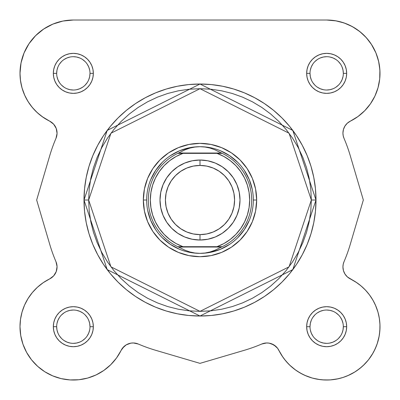 <?xml version="1.0" encoding="UTF-8"?>
<svg xmlns="http://www.w3.org/2000/svg" width="400" height="400" viewBox="0 0 400 400"><rect width="100%" height="100%" fill="white"/><g stroke="black" fill="none" stroke-linecap="round" stroke-linejoin="round"><path stroke-width="0.6" d="M28.025 101.495A53.335 53.335 0 0 1 28.015 101.48L32.345 107.48L37.46 112.825L43.265 117.41L49.65 121.145L42.01 116.525M42.18 30.07L45.35 27.96L42.175 30.075M50.775 25.03L54.185 23.58L50.775 25.03M326.665 20.025L336.39 20.92L326.665 20.025L73.335 20.025L62.93 21.05A53.335 53.335 0 0 1 73.335 20.025L326.665 20.025L335.565 20.775L326.665 20.025A53.335 53.335 0 0 1 350.35 121.145L357.99 116.525L364.75 110.695L370.445 103.82L374.915 96.09L378.03 87.725L379.705 78.955L379.895 70.03L378.595 61.2L375.84 52.705L371.705 44.795L366.31 37.68L359.8 31.57L352.365 26.625L344.21 22.995L335.565 20.775L344.21 22.995L352.365 26.625L359.8 31.57L366.31 37.68M339.48 21.59L345.815 23.58L339.48 21.59M349.225 25.03L354.65 27.96L349.225 25.03M343.115 130.92L343.325 129.905M363.755 288.365L366.755 291.52L363.755 288.365M378.18 312.87L379.405 318.745L378.18 312.87M379.705 321.075L379.99 325.655L379.705 321.075M379.985 327.97L379.45 334.34L379.985 327.97M354.925 371.925L347.935 375.6L354.925 371.925M278.89 350.395L282.94 357.225L278.945 350.5M277.55 348.23L273.815 344.875L271.54 343.785L275.845 346.375L273.815 344.875L269.105 343.14L266.59 342.965L261.685 344.04L266.59 342.965L269.105 343.14L273.815 344.875L277.55 348.23L282.015 355.86L285.775 360.935L290.11 365.525L294.96 369.575L300.25 373.025L305.915 375.825L311.87 377.93L318.03 379.32L324.315 379.975L330.63 379.88L336.89 379.035L343.005 377.46L348.895 375.175L354.47 372.205L359.655 368.6L364.38 364.405L368.575 359.68L372.18 354.495L375.15 348.92L377.435 343.03L379.01 336.915L379.855 330.655L379.95 324.34L379.295 318.055L377.905 311.895L375.795 305.94L373 300.275L369.55 294.985L365.5 290.135L360.905 285.8L355.83 282.04L347.61 277.095M261.685 344.04A156.665 156.665 0 0 1 244.305 350.3L200 363.36L155.695 350.3A156.665 156.665 0 0 1 138.315 344.04L133.41 342.965L130.895 343.14L126.185 344.875L122.45 348.23L126.185 344.875L124.155 346.375L126.185 344.875L130.895 343.14L133.41 342.965L138.315 344.04L133.41 342.965L130.895 343.14L133.41 342.965L138.315 344.04A156.665 156.665 0 0 0 155.695 350.3L200 363.36L244.305 350.3A156.665 156.665 0 0 0 261.685 344.04L266.59 342.965L269.105 343.14L266.59 342.965L261.685 344.04A13.335 13.335 0 0 1 278.88 350.375A53.335 53.335 0 0 0 364.38 364.405A53.335 53.335 0 0 0 350.35 278.905A13.335 13.335 0 0 1 344.015 261.71A156.665 156.665 0 0 0 350.27 244.33L363.335 200.025L350.27 155.725A156.665 156.665 0 0 0 344.015 138.345A13.335 13.335 0 0 1 342.935 133.095L343.445 129.44L344.94 126.065L347.3 123.225L350.35 121.145L347.61 122.955M111.51 363.935L110.36 365.08L111.51 363.935M97.23 374.37L95.315 375.285L97.23 374.37M70.93 379.97L69.75 379.905L70.93 379.97M61.915 378.79L59.9 378.305L61.915 378.79M27.045 353.185L26.005 351.275L27.045 353.185M23.39 345.405L22.805 343.76L23.39 345.405M52.39 277.095L53.03 276.515L52.39 277.095M56.555 270.615L56.45 270.96M57.06 267.365L57.065 266.795L57.06 267.365M56.675 129.905L56.45 129.09L56.675 129.905M55.095 126.12L54.92 125.84L55.095 126.12M53.03 123.535L52.7 123.225L53.03 123.535M63.61 20.92L60.52 21.59M37.365 33.98L34.75 36.535M30.36 41.77L28.67 44.21M24.105 52.845L23.645 53.975M21.19 62.16L20.595 65.42M20.02 71.895L20.125 76.985M20.385 79.74L21.73 86.845M22.005 87.84L24.85 95.58M25.935 97.805L28.88 102.825M30.61 105.285L34.055 109.44M36.175 111.615L40.45 115.345M42.565 116.925L49.55 121.095M52.39 122.955L52.7 123.225M56.925 135.005L56.775 135.855M32.315 107.445A53.335 53.335 0 0 0 49.65 121.145L53.65 124.185L56.24 128.485L57.06 133.44L55.985 138.345A156.665 156.665 0 0 0 49.73 155.725L36.665 200.025L49.73 244.33A156.665 156.665 0 0 0 55.985 261.71A13.335 13.335 0 0 1 49.65 278.905L43.265 282.645L37.46 287.23L32.345 292.57L28.015 298.575L24.56 305.115L22.045 312.075L20.515 319.31L20 326.695A53.335 53.335 0 0 1 49.65 278.905L53.65 275.87L56.24 271.57L57.06 266.615L56.885 269.13M43.675 282.365L41.84 283.65M38.17 286.59L36.245 288.365M33.245 291.52L31.515 293.59M28.935 297.14L27.555 299.325M25.27 303.58L24.395 305.49M22.035 312.11L21.865 312.705M20.595 318.745L20.295 321.07M20.01 325.67L20.015 327.97M20.55 334.34L20.84 336.115M31.5 359.775L31.75 360.085M36.9 365.645L38.555 367.125M43.84 371.13L45.075 371.925M52.065 375.6L53.89 376.355M77.795 379.84L80.015 379.605M86.975 378.25L87.88 378.005M102.73 371.195L104.29 370.125M115.77 358.995L117.06 357.225M138.315 344.04A13.335 13.335 0 0 0 121.12 350.375A53.335 53.335 0 0 1 20 326.695L20.745 335.59L22.97 344.235L26.6 352.39L31.54 359.83L37.655 366.335L44.765 371.73L52.68 375.865L61.17 378.62L70.005 379.92L78.93 379.73L87.7 378.055L96.065 374.94L103.795 370.47L110.67 364.775L116.5 358.015L122.45 348.23L121.12 350.375L124.155 346.375M284.235 359.005L288.485 363.93M289.64 365.08L295.71 370.125M297.275 371.195L302.77 374.37M304.685 375.285L312.12 378.005M313.025 378.25L319.985 379.605M322.205 379.84L329.07 379.97M330.25 379.905L338.085 378.79M356.16 371.13L361.445 367.125M363.1 365.645L368.225 360.12M368.5 359.775L372.955 353.185M373.995 351.275L376.61 345.405M377.195 343.76L379.16 336.115M377.955 312.075L375.44 305.115M374.73 303.58L372.445 299.325M371.065 297.14L368.49 293.595M361.825 286.59L358.16 283.65M356.735 282.645L350.35 278.905A13.335 13.335 0 0 1 342.935 266.96L343.21 264.28L344.015 261.71L343.225 264.2M346.97 276.515L344.85 273.84L343.55 270.96M343.325 270.15L342.94 267.365M342.935 266.795L343.075 265.05M343.075 135L342.94 133.44M343.55 129.09L344.905 126.12M344.85 126.21L346.97 123.535M357.435 116.925L359.55 115.345M363.825 111.615L365.945 109.44M369.39 105.285L371.12 102.825M374.065 97.805L375.15 95.58M377.995 87.84L378.255 86.895M379.615 79.74L379.875 77M379.98 71.895L379.405 65.43M378.81 62.16L376.355 53.975M375.895 52.845L371.33 44.21M369.64 41.77L365.25 36.54M362.635 33.98L357.825 30.075M24.565 94.955A53.335 53.335 0 0 1 20.505 80.69M20 73.405A53.335 53.335 0 0 1 43.735 28.995M84 200.025L107.2 269.625L200 316.025L292.8 269.625L316 200.025L311.335 200.025L289.065 266.825L200 311.36L110.935 266.825L88.665 200.025L84 200.025L84.56 188.655L86.23 177.395L88.995 166.355L92.83 155.635L97.695 145.345L103.55 135.58L110.33 126.435L117.975 118L126.41 110.355L135.555 103.575L145.32 97.725L155.61 92.855L166.325 89.02L177.37 86.255L188.63 84.585L200 84.025L211.37 84.585L222.63 86.255L233.675 89.02L244.39 92.855L254.68 97.725L264.445 103.575L273.59 110.355L282.025 118L289.67 126.435L296.45 135.58L302.305 145.345L307.17 155.635L311.005 166.355L313.77 177.395L315.44 188.655L316 200.025A116 116 0 0 1 200 316.025A116 116 0 0 1 84 200.025A116 116 0 0 1 200 84.025A116 116 0 0 1 316 200.025L315.44 211.395L313.77 222.655L311.005 233.7L307.17 244.415L302.305 254.71L296.45 264.47L289.67 273.615L282.025 282.05L273.59 289.695L264.445 296.475L254.68 302.33L244.39 307.195L233.675 311.03L222.63 313.795L211.37 315.465L200 316.025L188.63 315.465L177.37 313.795L166.325 311.03L155.61 307.195L145.32 302.33L135.555 296.475L126.41 289.695L117.975 282.05L110.33 273.615L103.55 264.47L97.695 254.71L92.83 244.415L88.995 233.7L86.23 222.655L84.56 211.395L84 200.025L88.665 200.025L89.205 210.94L90.805 221.745L93.46 232.345L97.14 242.63L101.815 252.51L107.43 261.88L113.94 270.655L121.275 278.75L129.37 286.09L138.145 292.595L147.52 298.215L157.395 302.885L167.68 306.565L178.28 309.22L189.085 310.825L200 311.36L210.915 310.825L221.72 309.22L232.32 306.565L242.605 302.885L252.48 298.215L261.855 292.595L270.63 286.09L278.725 278.75L286.06 270.655L292.57 261.88L298.185 252.51L302.86 242.63L306.54 232.345L309.195 221.745L310.795 210.94L311.335 200.025L310.795 189.115L309.195 178.305L306.54 167.71L302.86 157.42L298.185 147.545L292.57 138.17L286.06 129.395L278.725 121.3L270.63 113.965L261.855 107.455L252.48 101.84L242.605 97.165L232.32 93.485L221.72 90.83L210.915 89.23L200 88.695L189.085 89.23L178.28 90.83L167.68 93.485L157.395 97.165L147.52 101.84L138.145 107.455L129.37 113.965L121.275 121.3L113.94 129.395L107.43 138.17L101.815 147.545L97.14 157.42L93.46 167.71L90.805 178.305L89.205 189.115L88.665 200.025L110.935 133.225L200 88.695L289.065 133.225L311.335 200.025L316 200.025L292.8 130.425L200 84.025L107.2 130.425L84 200.025M56.665 326.685L56.665 326.695A16.665 16.665 0 0 0 73.335 343.36A16.665 16.665 0 0 0 90 326.695A16.665 16.665 0 0 0 73.335 310.025A16.665 16.665 0 0 0 56.665 326.695L53.335 326.695A20 20 0 0 1 73.335 306.695A20 20 0 0 1 93.335 326.695L90 326.695A16.665 16.665 0 0 1 73.335 343.36A16.665 16.665 0 0 1 56.665 326.695A16.665 16.665 0 0 1 73.335 310.025A16.665 16.665 0 0 1 90 326.695L89.68 323.44L88.73 320.315M56.665 73.365L56.665 73.36A16.665 16.665 0 0 0 73.335 90.025A16.665 16.665 0 0 0 90 73.36A16.665 16.665 0 0 0 73.335 56.695A16.665 16.665 0 0 0 56.665 73.36L53.335 73.36A20 20 0 0 1 73.335 53.36A20 20 0 0 1 93.335 73.36L90 73.36A16.665 16.665 0 0 1 73.335 90.025A16.665 16.665 0 0 1 56.665 73.36A16.665 16.665 0 0 1 73.335 56.695A16.665 16.665 0 0 1 90 73.36L89.68 76.61L88.73 79.735M343.335 73.365L343.335 73.36A16.665 16.665 0 0 0 326.665 56.695A16.665 16.665 0 0 0 310 73.36L306.665 73.36A20 20 0 0 1 326.665 53.36A20 20 0 0 1 346.665 73.36L343.335 73.36A16.665 16.665 0 0 1 326.665 90.025A16.665 16.665 0 0 1 310 73.36A16.665 16.665 0 0 1 326.665 56.695A16.665 16.665 0 0 1 343.335 73.36L343.015 70.11L342.065 66.98M343.335 326.685L343.335 326.695A16.665 16.665 0 0 0 326.665 310.025A16.665 16.665 0 0 0 310 326.695L306.665 326.695A20 20 0 0 1 326.665 306.695A20 20 0 0 1 346.665 326.695L343.335 326.695A16.665 16.665 0 0 1 326.665 343.36A16.665 16.665 0 0 1 310 326.695A16.665 16.665 0 0 1 326.665 310.025A16.665 16.665 0 0 1 343.335 326.695L343.015 329.945L342.065 333.07M256.665 200.025L253.335 200.025L256.665 200.025L255.58 211.08L252.355 221.71L247.115 231.51L240.07 240.095L231.48 247.145L221.685 252.38L211.055 255.605L200 256.695L188.945 255.605L178.315 252.38L168.52 247.145L159.93 240.095L152.885 231.51L147.645 221.71L144.42 211.08L143.335 200.025A56.665 56.665 0 0 1 200 143.36A56.665 56.665 0 0 1 256.665 200.025A56.665 56.665 0 0 1 200 256.695A56.665 56.665 0 0 1 143.335 200.025L144.42 188.97L147.645 178.34L152.885 168.545L159.93 159.955L168.52 152.91L178.315 147.675L188.945 144.45L200 143.36L211.055 144.45L221.685 147.675L231.48 152.91L240.07 159.955L247.115 168.545L252.355 178.34L255.58 188.97L256.665 200.025M146.665 200.025L143.335 200.025L146.665 200.025M62.93 21.05L52.925 24.085L43.705 29.015L35.62 35.645L28.99 43.73L24.06 52.95L21.025 62.955L20 73.36A53.335 53.335 0 0 1 73.335 20.025M22.045 87.98L20.515 80.74L20 73.36L20.515 80.74L22.045 87.98L24.56 94.935L28.015 101.48L24.56 94.935M56.755 264.11L55.985 261.71L57.06 266.615M350.35 278.905L347.3 276.825L344.94 273.99L343.445 270.615L342.935 266.96L343.445 270.615L344.94 273.99L347.3 276.825L350.35 278.905M344.015 138.345L343.21 135.775L342.935 133.095L343.21 135.775L344.015 138.345A156.665 156.665 0 0 1 350.27 155.725L363.335 200.025L350.27 244.33A156.665 156.665 0 0 1 344.015 261.71A13.335 13.335 0 0 0 342.935 266.96M310 326.7L310 326.695A16.665 16.665 0 0 0 326.665 343.36A16.665 16.665 0 0 0 343.335 326.695L346.665 326.695A20 20 0 0 1 326.665 346.695A20 20 0 0 1 306.665 326.695L307.05 322.79L308.19 319.04L310.035 315.58L312.525 312.55L315.555 310.065L319.015 308.215L322.765 307.075L326.665 306.695L330.57 307.075L334.32 308.215L337.78 310.065L340.81 312.55L343.295 315.58L345.145 319.04L346.28 322.79L346.665 326.695L346.28 330.595L345.145 334.345L343.295 337.805L340.81 340.835L337.78 343.32L334.32 345.17L330.57 346.31L326.665 346.695L322.765 346.31L319.015 345.17L315.555 343.32L312.525 340.835L310.035 337.805L308.19 334.345L307.05 330.595L306.665 326.695L310 326.695L310.32 323.44L311.27 320.315M310 73.355L310 73.36A16.665 16.665 0 0 0 326.665 90.025A16.665 16.665 0 0 0 343.335 73.36L346.665 73.36A20 20 0 0 1 326.665 93.36A20 20 0 0 1 306.665 73.36L307.05 69.46L308.19 65.705L310.035 62.25L312.525 59.215L315.555 56.73L319.015 54.88L322.765 53.745L326.665 53.36L330.57 53.745L334.32 54.88L337.78 56.73L340.81 59.215L343.295 62.25L345.145 65.705L346.28 69.46L346.665 73.36L346.28 77.26L345.145 81.015L343.295 84.47L340.81 87.5L337.78 89.99L334.32 91.835L330.57 92.975L326.665 93.36L322.765 92.975L319.015 91.835L315.555 89.99L312.525 87.5L310.035 84.47L308.19 81.015L307.05 77.26L306.665 73.36L310 73.36L310.32 76.61L311.27 79.735M90 73.36L93.335 73.36A20 20 0 0 1 73.335 93.36A20 20 0 0 1 53.335 73.36L53.72 69.46L54.855 65.705L56.705 62.25L59.19 59.215L62.22 56.73L65.68 54.88L69.43 53.745L73.335 53.36L77.235 53.745L80.985 54.88L84.445 56.73L87.475 59.215L89.965 62.25L91.81 65.705L92.95 69.46L93.335 73.36L92.95 77.26L91.81 81.015L89.965 84.47L87.475 87.5L84.445 89.99L80.985 91.835L77.235 92.975L73.335 93.36L69.43 92.975L65.68 91.835L62.22 89.99L59.19 87.5L56.705 84.47L54.855 81.015L53.72 77.26L53.335 73.36L56.665 73.36L56.985 70.11L57.935 66.98M90 326.695L93.335 326.695A20 20 0 0 1 73.335 346.695A20 20 0 0 1 53.335 326.695L53.72 322.79L54.855 319.04L56.705 315.58L59.19 312.55L62.22 310.065L65.68 308.215L69.43 307.075L73.335 306.695L77.235 307.075L80.985 308.215L84.445 310.065L87.475 312.55L89.965 315.58L91.81 319.04L92.95 322.79L93.335 326.695L92.95 330.595L91.81 334.345L89.965 337.805L87.475 340.835L84.445 343.32L80.985 345.17L77.235 346.31L73.335 346.695L69.43 346.31L65.68 345.17L62.22 343.32L59.19 340.835L56.705 337.805L54.855 334.345L53.72 330.595L53.335 326.695L56.665 326.695L56.985 329.945L57.935 333.07M371.705 44.795L375.84 52.705M379.895 70.03L379.705 78.955M344.94 126.065L343.445 129.44L342.935 133.095A13.335 13.335 0 0 1 350.35 121.145M375.795 305.94L377.905 311.895L379.295 318.055M379.855 330.655L379.01 336.915L377.435 343.03L375.15 348.92L372.18 354.495L368.575 359.68L364.38 364.405M354.47 372.205L348.895 375.175L343.005 377.46M336.89 379.035L330.63 379.88L324.315 379.975M305.915 375.825L300.25 373.025M290.11 365.525L285.775 360.935M271.54 343.785L269.105 343.14M116.5 358.015L110.67 364.775M103.795 370.47L96.065 374.94M52.68 375.865L44.765 371.73M31.54 359.83L26.6 352.39M22.045 312.075L24.56 305.115M37.46 112.825L32.345 107.48L28.015 101.48M28.99 43.73L35.62 35.645L43.705 29.015L52.925 24.085M150.725 220.435L147.69 210.43L150.725 220.435L155.655 229.655M170.37 244.37L162.29 237.74L170.37 244.37L179.59 249.3M220.41 249.3L210.405 252.335L220.41 249.3L229.63 244.37M244.345 229.655L237.71 237.74L244.345 229.655L249.275 220.435M249.275 179.615L252.31 189.62L249.275 179.615L244.345 170.395M229.63 155.68L237.71 162.315L229.63 155.68L220.41 150.75M179.59 150.75L189.595 147.715L179.59 150.75L170.37 155.68M155.655 170.395L162.29 162.315L155.655 170.395L150.725 179.615M59.47 335.95L61.55 338.48M64.07 340.545L66.955 342.09L70.08 343.04M73.33 343.36L76.585 343.04L79.71 342.09M82.59 340.555L85.12 338.48M87.19 335.955L88.73 333.07L89.68 329.945M87.195 317.44L85.12 314.91M82.595 312.84L79.71 311.295L76.585 310.345M73.34 310.025L70.08 310.345L66.955 311.295M64.08 312.83L61.55 314.91M59.48 317.43L57.935 320.315L56.985 323.44M59.47 64.105L61.55 61.575M64.07 59.505L66.955 57.96L70.08 57.015M73.33 56.695L76.585 57.015L79.71 57.96M82.59 59.5L85.12 61.575M87.19 64.095L88.73 66.98L89.68 70.11M87.195 82.615L85.12 85.145M82.595 87.215L79.71 88.755L76.585 89.705M73.34 90.025L70.08 89.705L66.955 88.755M64.08 87.22L61.55 85.145M59.48 82.625L57.935 79.735L56.985 76.61M312.805 317.44L314.88 314.91M317.405 312.84L320.29 311.295L323.415 310.345M326.66 310.025L329.92 310.345L333.045 311.295M335.92 312.83L338.45 314.91M340.52 317.43L342.065 320.315L343.015 323.44M340.53 335.95L338.45 338.48M335.93 340.545L333.045 342.09L329.92 343.04M326.67 343.36L323.415 343.04L320.29 342.09M317.41 340.555L314.88 338.48M312.81 335.955L311.27 333.07L310.32 329.945M312.805 82.615L314.88 85.145M317.405 87.215L320.29 88.755L323.415 89.705M326.66 90.025L329.92 89.705L333.045 88.755M335.92 87.22L338.45 85.145M340.52 82.625L342.065 79.735L343.015 76.61M340.53 64.105L338.45 61.575M335.93 59.505L333.045 57.96L329.92 57.015M326.67 56.695L323.415 57.015L320.29 57.96M317.41 59.5L314.88 61.575M312.81 64.095L311.27 66.98L310.32 70.11M55.985 261.71A156.665 156.665 0 0 1 49.73 244.33L36.665 200.025L49.73 155.725A156.665 156.665 0 0 1 55.985 138.345A13.335 13.335 0 0 0 49.65 121.145A53.335 53.335 0 0 1 20 73.36M200 240.025A40 40 0 0 1 160 200.025A40 40 0 0 1 200 160.025A40 40 0 0 0 160 200.025A40 40 0 0 0 200 240.025L200 234.615A34.585 34.585 0 0 1 165.415 200.025A34.585 34.585 0 0 1 200 165.44L200 160.025L192.195 160.795L184.695 163.07L177.775 166.765L171.715 171.74L166.74 177.805L163.045 184.72L160.77 192.22L160 200.025L160.77 207.83L163.045 215.335L166.74 222.25L171.715 228.31L177.775 233.285L184.695 236.98L192.195 239.255L200 240.025L207.805 239.255L215.305 236.98L222.225 233.285L228.285 228.31L233.26 222.25L236.955 215.335L239.23 207.83L240 200.025L239.23 192.22L236.955 184.72L233.26 177.805L228.285 171.74L222.225 166.765L215.305 163.07L207.805 160.795L200 160.025L200 165.44L206.75 166.105L213.235 168.07L219.215 171.27L224.455 175.57L228.76 180.81L231.955 186.79L233.92 193.28L234.585 200.025L233.92 206.775L231.955 213.26L228.76 219.24L224.455 224.48L219.215 228.785L213.235 231.98L206.75 233.95L200 234.615L193.25 233.95L186.765 231.98L180.785 228.785L175.545 224.48L171.24 219.24L168.045 213.26L166.08 206.775L165.415 200.025L166.08 193.28L168.045 186.79L171.24 180.81L175.545 175.57L180.785 171.27L186.765 168.07L193.25 166.105L200 165.44A34.585 34.585 0 0 1 234.585 200.025A34.585 34.585 0 0 1 200 234.615L200 240.025A40 40 0 0 0 240 200.025A40 40 0 0 0 200 160.025A40 40 0 0 1 240 200.025A40 40 0 0 1 200 240.025M183 153.36A49.665 49.665 0 0 0 183 246.695L177.825 246.695A51.665 51.665 0 0 1 177.825 153.36L185.01 149.83L189.86 148.095L194.885 147.045L200 146.695L205.115 147.045L210.14 148.095L214.99 149.83L221.46 153.025L178.54 153.025L221.46 153.025L222.175 153.36L217 153.36A49.665 49.665 0 0 1 217 246.695L222.175 246.695L214.99 250.22L210.14 251.955L205.115 253.005L200 253.36L194.885 253.005L189.86 251.955L185.01 250.22L177.825 246.695L178.54 247.025L221.46 247.025L222.175 246.695L177.825 246.695A51.665 51.665 0 0 1 177.825 153.36L185.01 149.83L189.86 148.095L194.885 147.045L200 146.695A53.335 53.335 0 0 0 146.665 200.025A53.335 53.335 0 0 0 200 253.36L205.115 253.005L210.14 251.955L214.99 250.22L221.46 247.025L178.54 247.025L185.01 250.22L189.86 251.955L194.885 253.005L200 253.36A53.335 53.335 0 0 1 146.665 200.025A53.335 53.335 0 0 1 200 146.695L205.115 147.045L210.14 148.095L214.99 149.83L222.175 153.36L217 153.36L223.9 156.49L230.245 160.63L235.885 165.685L240.69 171.545L244.545 178.065L247.37 185.095L249.09 192.47L249.665 200.025L249.09 207.58L247.37 214.96L244.545 221.99L240.69 228.51L235.885 234.365L230.245 239.425L223.9 243.565L217 246.695L183 246.695L176.1 243.565L169.755 239.425L164.115 234.365L159.31 228.51L155.455 221.99L152.63 214.96L150.91 207.58L150.335 200.025L150.91 192.47L152.63 185.095L155.455 178.065L159.31 171.545L164.115 165.685L169.755 160.63L176.1 156.49L183 153.36L217 153.36L179.65 153.36M200 253.36A53.335 53.335 0 0 0 253.335 200.025A53.335 53.335 0 0 0 200 146.695A53.335 53.335 0 0 1 253.335 200.025A53.335 53.335 0 0 1 200 253.36M222.175 153.36A51.665 51.665 0 0 1 222.175 246.695A51.665 51.665 0 0 0 222.175 153.36M217 246.695L220.35 246.695M178.105 153.36L180.07 153.36M221.895 246.695L219.93 246.695"/></g></svg>
